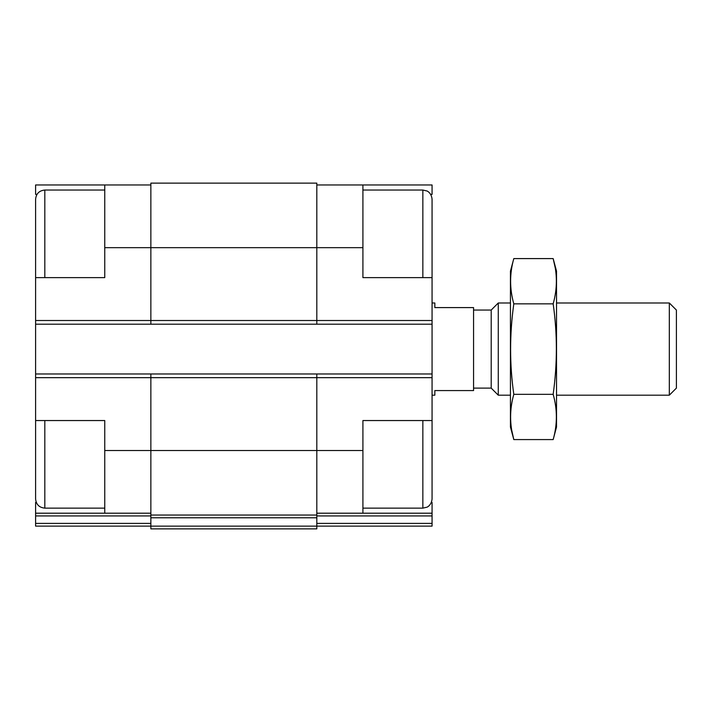 <?xml version="1.0" encoding="UTF-8"?>
<svg xmlns="http://www.w3.org/2000/svg" width="712" height="712" viewBox="0 0 712 712"><rect width="100%" height="100%" fill="white"/><g stroke="black" fill="none" stroke-linecap="round" stroke-linejoin="round"><path stroke-width="1.07" d="M104.753 508.137L44.82 508.137C39.222 507.585 36.143 504.514 35.6 498.916L35.6 420.543L104.753 420.543L104.753 513.201L150.855 513.201M36.997 194.376L35.6 194.376L35.6 184.969L104.753 184.969L104.753 277.627L35.6 277.627L35.6 201.558M35.6 277.627L35.6 373.978L316.813 373.978L316.813 450.509L362.915 450.509L362.915 420.543L432.068 420.543L432.068 277.627L362.915 277.627L362.915 184.969L432.068 184.969L432.068 194.376L430.671 194.376M362.915 450.509L362.915 513.201L432.068 513.201L432.068 502.405L431.374 502.405M36.285 502.405L35.6 502.405L35.6 513.201L104.753 513.201M316.813 513.201L362.915 513.201M316.813 184.969L362.915 184.969M316.813 515.933L432.068 515.933L432.068 513.201M432.068 515.933L432.068 526.115L316.813 526.115L316.813 528.874L150.855 528.874L150.855 526.141L316.813 526.141L316.813 450.509L150.855 450.509L150.855 515.052L316.813 515.052M104.753 247.66L316.813 247.66L316.813 183.126L150.855 183.126L150.855 324.191L432.068 324.191M432.068 526.115L335.254 526.115M35.6 324.191L150.855 324.191M316.813 373.978L432.068 373.978M362.915 247.66L316.813 247.66L316.813 324.191M150.855 373.978L150.855 450.509L104.753 450.509M35.6 513.201L35.6 526.115L150.855 526.115L150.855 515.052M35.6 373.978L35.6 450.509M132.414 526.115L86.312 526.115M35.6 526.115L150.855 526.115M104.753 184.969L150.855 184.969M432.068 277.627L432.068 199.253C431.481 192.738 426.782 190.78 426.906 190.976L422.848 190.042L362.915 190.042M432.068 247.66L432.068 201.558M422.848 420.543L422.848 508.137L426.906 507.193C426.782 507.389 431.481 505.44 432.068 498.916L432.068 420.543M35.6 247.66L35.6 199.253C36.143 193.655 39.222 190.585 44.82 190.042L44.82 277.627M432.068 395.187L434.836 395.187L434.836 390.577L473.56 390.577L473.56 307.593L434.836 307.593L434.836 302.983L432.068 302.983M669.324 302.983L669.324 395.187L676.4 388.111L676.4 310.058L669.324 302.983L556.535 302.983M510.442 395.187L498.275 395.187L498.275 302.983L510.442 302.983M498.275 395.187L491.2 388.111L491.2 310.058L498.275 302.983M553.162 439.58L556.535 426.995L556.535 271.174L553.162 258.589C557.443 273.675 557.443 288.752 553.162 303.837C557.434 333.617 557.434 363.779 553.162 394.332C557.443 409.418 557.443 424.494 553.162 439.58L513.806 439.58C509.534 424.494 509.534 409.418 513.806 394.332C509.534 364.553 509.534 334.391 513.806 303.837C509.534 288.752 509.534 273.675 513.806 258.589L553.162 258.589L555.182 267.641M553.162 303.837L513.806 303.837M553.162 394.332L513.806 394.332M511.794 430.529L513.806 439.58L510.442 426.995L510.442 271.174L513.806 258.589M35.6 377.672L432.068 377.672M35.6 320.507L432.068 320.507M316.813 523.382L432.068 523.382M150.855 517.784L316.813 517.784M35.6 515.933L150.855 515.933M35.6 523.382L150.855 523.382M422.848 277.627L422.848 190.042M44.82 508.137L44.82 420.543M422.848 508.137L362.915 508.137M104.753 190.042L44.82 190.042M669.324 395.187L556.535 395.187M491.2 310.058L473.56 310.058M491.2 388.111L473.56 388.111"/></g></svg>
